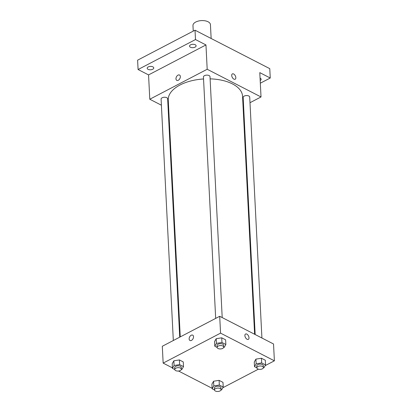 <?xml version="1.0" encoding="UTF-8"?>
<svg xmlns="http://www.w3.org/2000/svg" width="412" height="412" viewBox="0 0 412 412"><rect width="100%" height="100%" fill="white"/><g stroke="black" fill="none" stroke-linecap="round" stroke-linejoin="round"><path stroke-width="0.62" d="M211.145 38.491L210.444 24.669A8.75 4.517 177.1 0 0 201.478 20.6A8.75 4.517 177.1 0 0 192.965 25.554L193.249 31.121M161.401 105.215L149.788 99.235L148.557 74.912L138.087 69.525L137.613 60.167L195.02 30.194L269.778 68.655L270.251 78.012L260.322 83.198M138.087 69.525L195.494 39.552L195.02 30.194M195.494 39.552L205.959 44.934L207.19 69.262L261.017 96.959L259.787 72.63L270.251 78.012M232.378 73.892A3.008 1.715 -117.6 0 1 234.541 74.696A3.008 1.715 -117.6 0 1 235.829 77.621A3.008 1.715 -117.6 0 1 235.164 79.228A3.008 1.715 -117.6 0 1 232.255 77.353A3.008 1.715 -117.6 0 1 232.378 73.892A3.008 1.715 -117.6 0 1 234.541 74.696A3.008 1.715 -117.6 0 1 235.829 77.621A3.008 1.715 -117.6 0 1 235.164 79.228M260.065 78.105A3.281 1.694 -2.9 0 1 260.26 78.192A3.281 1.694 -2.9 0 1 261.146 79.279A3.281 1.694 -2.9 0 1 260.188 80.556M168.709 108.974L168.153 108.686M152.867 66.847A3.281 1.694 -2.9 0 1 153.753 67.928A3.281 1.694 -2.9 0 1 151.719 69.618A3.281 1.694 -2.9 0 1 148.083 69.345A3.281 1.694 -2.9 0 1 147.197 68.263A3.281 1.694 -2.9 0 1 149.226 66.574A3.281 1.694 -2.9 0 1 152.867 66.847M195.216 44.733A3.281 1.694 -2.9 0 1 196.102 45.814A3.281 1.694 -2.9 0 1 194.073 47.504A3.281 1.694 -2.9 0 1 190.432 47.231A3.281 1.694 -2.9 0 1 189.546 46.149A3.281 1.694 -2.9 0 1 191.58 44.46A3.281 1.694 -2.9 0 1 195.216 44.733M148.557 74.912L205.959 44.934M254.611 334.245L242.55 96.217A37.193 19.204 177.1 0 0 210.11 78.857M203.543 78.97A37.193 19.204 177.1 0 0 168.256 99.977L180.255 336.887M149.788 99.235L207.19 69.262M261.017 96.959L249.996 102.712M243.595 106.054L243.065 106.332M179.725 337.165L167.648 98.772A3.281 1.694 177.1 0 0 164.285 97.247A3.281 1.694 177.1 0 0 161.092 99.107L173.323 340.508M261.919 338.005L249.713 97.088A3.281 1.694 177.1 0 0 246.35 95.563A3.281 1.694 177.1 0 0 243.157 97.423L255.167 334.534M222.202 317.575L210.002 76.658A3.281 1.694 177.1 0 0 206.639 75.133A3.281 1.694 177.1 0 0 203.446 76.993L215.672 318.394M176.784 80.376A3.008 1.926 117.2 0 1 176.068 77.842A3.008 1.926 117.2 0 1 178.03 75.128A3.008 1.926 117.2 0 1 179.534 75.025A3.008 1.926 117.2 0 1 179.869 78.584A3.008 1.926 117.2 0 1 176.779 80.376A3.008 1.926 117.2 0 1 176.063 77.842A3.008 1.926 117.2 0 1 178.025 75.128A3.008 1.926 117.2 0 1 179.534 75.025M172.422 367.875L163.157 363.106L162.302 346.265L219.704 316.292L273.532 343.984L274.387 360.824L265.158 365.645M163.157 363.106L220.559 333.133L219.704 316.292M220.559 333.133L274.387 360.824M245.557 334.019A3.008 1.715 -117.6 0 1 247.72 334.822A3.008 1.715 -117.6 0 1 249.002 337.747A3.008 1.715 -117.6 0 1 248.343 339.354A3.008 1.715 -117.6 0 1 245.434 337.479A3.008 1.715 -117.6 0 1 245.557 334.019A3.008 1.715 -117.6 0 1 247.72 334.822A3.008 1.715 -117.6 0 1 249.008 337.742A3.008 1.715 -117.6 0 1 248.343 339.354M174.796 369.569L172.448 368.359L172.211 363.683L173.854 360.809L179.385 359.933L183.268 361.932L179.385 359.933L173.854 360.809L174.091 365.485L179.622 364.615L183.505 366.613L181.862 369.482L181.285 369.574M256.861 367.885L254.508 366.675L254.271 361.999L255.919 359.125L261.445 358.249L265.333 360.253L261.445 358.249L255.919 359.125L256.156 363.806L261.682 362.931L265.57 364.929L263.922 367.803L263.345 367.89M212.134 388.305L178.535 371.016M258.391 369.178L222.81 387.754M217.145 347.455L214.796 346.245L214.559 341.569L216.202 338.695L221.733 337.819L225.616 339.818L221.733 337.819L216.202 338.695L216.439 343.371L221.97 342.501L225.858 344.499L224.21 347.373L223.634 347.46M214.508 389.999L212.159 388.789L211.923 384.113L213.565 381.239L219.096 380.364L222.98 382.362L219.096 380.364L213.565 381.239L213.802 385.92L219.333 385.045L223.216 387.043L221.574 389.917L220.997 390.004M189.958 340.503A3.008 1.926 117.2 0 1 189.242 337.969A3.008 1.926 117.2 0 1 191.204 335.255A3.008 1.926 117.2 0 1 192.713 335.152A3.008 1.926 117.2 0 1 193.048 338.705A3.008 1.926 117.2 0 1 189.958 340.503A3.008 1.926 117.2 0 1 189.242 337.969A3.008 1.926 117.2 0 1 191.204 335.255A3.008 1.926 117.2 0 1 192.713 335.152M212.159 388.789L213.802 385.92M221.059 389.623L220.966 387.749A3.281 1.694 177.1 0 0 217.603 386.224A3.281 1.694 177.1 0 0 214.41 388.083L214.503 389.953A3.281 1.694 177.1 0 0 216.521 391.4A3.281 1.694 177.1 0 0 220.023 390.942A3.281 1.694 177.1 0 0 221.059 389.623A3.281 1.694 177.1 0 0 217.696 388.094A3.281 1.694 177.1 0 0 214.503 389.953M219.333 385.045L219.096 380.364M223.216 387.043L222.98 382.362M211.923 384.113L213.565 381.239M172.448 368.359L174.091 365.485M181.347 369.193L181.254 367.319A3.281 1.694 177.1 0 0 177.891 365.794A3.281 1.694 177.1 0 0 174.698 367.653L174.791 369.523A3.281 1.694 177.1 0 0 176.805 370.97A3.281 1.694 177.1 0 0 180.312 370.512A3.281 1.694 177.1 0 0 181.347 369.193A3.281 1.694 177.1 0 0 177.984 367.664A3.281 1.694 177.1 0 0 174.791 369.523M179.622 364.615L179.385 359.933M183.505 366.613L183.268 361.932M172.211 363.683L173.854 360.809M254.508 366.675L256.156 363.806M263.412 367.509L263.314 365.635A3.281 1.694 177.1 0 0 259.951 364.11A3.281 1.694 177.1 0 0 256.758 365.969L256.856 367.839A3.281 1.694 177.1 0 0 258.87 369.286A3.281 1.694 177.1 0 0 262.377 368.828A3.281 1.694 177.1 0 0 263.412 367.509A3.281 1.694 177.1 0 0 260.049 365.985A3.281 1.694 177.1 0 0 256.856 367.839M261.682 362.931L261.445 358.249M265.57 364.929L265.333 360.253M254.271 361.999L255.919 359.125M214.796 346.245L216.439 343.371M223.701 347.079L223.603 345.204A3.281 1.694 177.1 0 0 220.24 343.68A3.281 1.694 177.1 0 0 217.047 345.539L217.145 347.409A3.281 1.694 177.1 0 0 219.158 348.856A3.281 1.694 177.1 0 0 222.665 348.398A3.281 1.694 177.1 0 0 223.701 347.079A3.281 1.694 177.1 0 0 220.332 345.55A3.281 1.694 177.1 0 0 217.145 347.409M221.97 342.501L221.733 337.819M225.858 344.499L225.616 339.818M214.559 341.569L216.202 338.695"/></g></svg>
